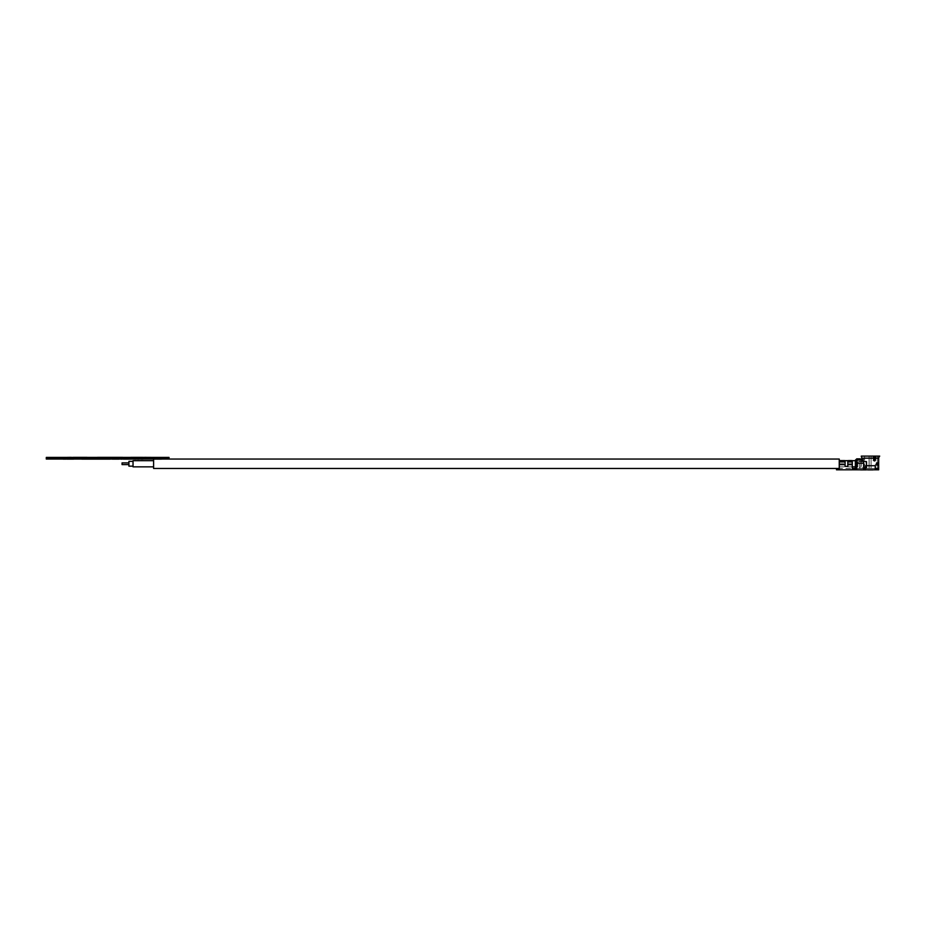<?xml version="1.0" encoding="UTF-8"?>
<svg xmlns="http://www.w3.org/2000/svg" width="926" height="926" viewBox="0 0 926 926"><rect width="100%" height="100%" fill="white"/><g stroke="black" fill="none" stroke-linecap="round" stroke-linejoin="round"><path stroke-width="0.69" stroke-dasharray="4.63 3.47" d="M141.516 459.053L142.778 459.053L141.516 459.053M128.286 459.122L126.758 459.122M153.6 468.452L153.6 459.053L133.031 459.053L169.03 459.053L169.03 458.37L46.3 458.37L169.03 458.034L46.3 458.034L46.3 459.053L169.03 459.053M133.39 459.122L153.6 459.122M150.764 459.122L149.618 459.122M147.199 459.122L146.053 459.122M136.955 459.122L136.296 459.122M135.428 459.122L134.536 459.122L135.428 459.122M96.038 459.122L99.313 459.122M99.383 459.122L95.505 459.122M96.165 459.122L98.561 459.122M121.838 459.122L124.107 459.122M157.952 459.053L147.685 459.053M147.685 459.122L157.952 459.122M133.714 459.053L137.754 459.053L133.714 459.053M136.701 459.122L133.714 459.122L136.701 459.053M137.835 459.122L132.592 459.122L137.835 459.053M130.763 459.122L132.592 459.122M133.714 459.122L132.661 459.122L133.714 459.122M105.946 459.053L112.463 459.053L105.946 459.053M112.463 459.122L110.171 459.122M150.764 459.053L149.283 459.053L150.764 459.053M147.199 459.053L145.718 459.053L147.199 459.053M138.854 459.122L138.02 459.122M138.136 459.053L139.838 459.053L138.136 459.053M136.955 459.053L136.296 459.053L136.955 459.053M131.492 459.053L132.754 459.053L131.492 459.053M133.39 459.053L132.719 459.053L133.39 459.053M127.927 459.053L129.177 459.053L127.927 459.053M128.286 459.053L129.825 459.053L128.286 459.053M120.253 459.122L119.616 459.122M119.616 459.053L120.287 459.053L119.616 459.053M157.64 459.122L156.529 459.122M61.29 459.053L59.553 459.053L61.29 459.053M65.92 459.053L63.13 459.053L65.92 459.053M70.017 459.053L66.753 459.053L70.017 459.053M73.582 459.053L70.318 459.053L73.582 459.053M146.887 459.053L143.889 459.053L146.887 459.053M154.688 459.053L156.158 459.053L154.688 459.053M160.487 459.053L158.196 459.053L160.487 459.053M114.593 459.053L112.301 459.053L114.593 459.053M122.012 459.053L120.287 459.053L122.012 459.053M132.719 459.053L130.323 459.053L132.719 459.053M137.546 459.053L140.474 459.053L137.546 459.053M141.203 459.053L142.315 459.053L141.203 459.053M154.144 459.053L151.748 459.053L154.144 459.053M157.709 459.053L155.313 459.053L157.709 459.053M160.001 459.053L161.471 459.053L160.001 459.053M132.592 459.053L130.763 459.053L132.592 459.053M128.54 459.053L126.712 459.053L128.54 459.053M125.542 459.053L123.957 459.053L125.542 459.053M113.898 459.053L118.922 459.053L113.898 459.053M96.281 459.053L101.49 459.053L96.281 459.053M91.581 459.053L110.078 459.053L91.581 459.053M81.858 459.053L94.302 459.053L81.858 459.053M128.922 459.053L123.436 459.053L128.922 459.053M145.475 459.053L144.502 459.053L145.475 459.053M135.069 459.053L135.786 459.053L135.069 459.053M142.072 459.122L150.556 459.122L142.072 459.122M146.69 459.122L143.634 459.122L146.69 459.053M146.227 459.053L144.618 459.053L146.227 459.053M117.208 459.053L117.938 459.053L117.208 459.053M152.917 459.053L154.167 459.053L152.917 459.053M156.482 459.053L157.744 459.053L156.482 459.053M101.628 459.122L105.946 459.122L101.628 459.122M108.597 459.053L105.529 459.053L108.597 459.053M139.375 459.122L138.136 459.122M120.785 459.053L122.035 459.053L120.785 459.053M124.35 459.053L125.079 459.053L124.35 459.053M113.504 459.053L114.454 459.053L113.504 459.053M46.3 458.034L169.03 458.034L169.03 457.409L46.3 457.409L46.3 458.034M144.664 457.34L160.649 457.34L144.664 457.409M138.159 457.34L138.981 457.34L138.159 457.34M146.239 457.34L155.452 457.409M111.687 457.409L119.755 457.34M107.184 457.34L115.021 457.409M106.953 457.34L104.881 457.34M103.33 457.34L104.511 457.34L103.33 457.34M62.725 457.34L77.298 457.409L62.725 457.409M81.268 457.34L71.302 457.409M71.302 457.34L73.663 457.409M73.663 457.34L75.145 457.409M70.341 457.34L69.23 457.34M75.145 457.34L69.901 457.34M61.834 457.34L63.535 457.409M139.571 457.409L148.6 457.409L139.571 457.409M155.452 457.34L143.935 457.409M143.935 457.34L142.014 457.409M132.626 457.34L136.099 457.409M144.236 457.34L139.571 457.34L144.236 457.34M142.014 457.34L155.036 457.409M155.036 457.34L147.199 457.409M103.33 457.409L112.949 457.409L103.33 457.409M97.485 457.34L99.186 457.34L97.485 457.34M105.552 457.34L108.064 457.34M70.04 457.34L72.413 457.34L70.04 457.34M75.816 457.409L77.298 457.409M74.485 457.34L72.934 457.34L74.485 457.34M83.722 457.34L66.846 457.409L84.092 457.409M71.533 457.409L83.722 457.409M147.338 457.34L158.288 457.409M158.288 457.34L160.649 457.34M75.816 457.34L77.298 457.34M70.341 457.409L81.268 457.409M115.021 457.34L111.687 457.34M119.385 457.34L111.537 457.34L119.385 457.34M133.147 457.34L134.849 457.34L133.147 457.34M89.347 457.34L86.986 457.34L89.347 457.34M857.754 466.843L857.754 460.673L857.754 466.843L855.358 466.843M857.754 460.673L855.358 460.673M852.279 460.673L847.822 460.673L847.822 466.391L847.822 461.981L848.505 461.935L847.822 461.981L847.822 463.799L852.279 463.799L852.279 468.452L853.992 468.452L853.992 469.818L856.735 469.818L856.735 459.99A1.366 1.308 -0 0 0 855.358 461.298L855.358 463.255L863.588 463.255L863.588 469.818L856.735 469.818M845.079 460.673L839.245 460.673L839.245 466.843L839.245 460.673M852.279 466.843L839.245 466.843M839.245 460.604L839.245 459.053M839.245 464.678L845.079 464.678L845.079 461.935L839.245 461.935L839.245 468.452L836.502 468.452L838.562 468.452L838.562 469.818L853.992 469.818M153.6 460.673L153.6 466.843L153.6 460.673M133.031 460.673L133.031 466.843M133.031 461.356L133.031 466.148L133.031 461.356M128.922 464.609L128.922 462.896L128.922 464.609M122.058 462.896L122.058 464.609M128.922 461.356L128.922 466.148M865.648 467.769L866.458 467.769L866.458 461.599L859.478 461.599L859.478 467.769L866.458 467.769L862.222 467.769L866.458 467.769L866.458 465.709M853.992 468.452L855.358 468.452L855.358 469.818L855.358 468.452L863.588 468.452L855.358 468.452L855.358 463.255L863.588 463.255L863.588 460.511L861.921 459.562L861.921 460.986L863.588 461.819L863.588 460.511L863.588 468.452L863.588 467.769L866.829 467.769L866.829 461.599L863.599 461.599L866.829 461.599L866.829 467.769L859.478 467.769L859.478 461.599L863.588 461.599L862.997 456.113L873.276 456.113L862.997 456.113L863.669 458.092L872.94 458.092L873.276 456.113L874.156 456.113L873.276 456.113L872.94 458.092L872.94 460.222L873.635 460.222L874.156 456.113L861.249 456.113L862.997 456.113L861.249 456.113L862.28 458.162L873.635 458.162M861.122 461.599L860.786 467.769L861.168 461.599L858.495 461.599L866.458 461.599L858.495 461.599L861.168 461.599L860.786 467.769L861.122 461.599M877.316 462.965L876.309 462.965L876.309 465.026L876.309 462.965L876.552 465.026L878.195 465.026L876.447 465.026L876.309 462.965L878.195 462.965L876.447 462.965L876.447 465.026L878.195 465.026L878.195 462.965L877.316 462.965L877.316 465.026M872.848 469.818L867.917 469.818L872.848 469.818M863.588 468.452L875.244 468.452L863.588 468.452L863.588 469.818L863.588 468.452L878.195 468.452L878.195 469.818L875.244 469.818L875.244 465.709L875.244 468.452L865.648 468.452L865.648 465.709L875.244 465.709L865.648 465.709L865.648 469.818L865.648 465.709L875.244 465.709L875.244 468.452L865.648 468.452L875.244 468.452L875.244 469.818L865.648 469.818L865.648 468.452L863.588 468.452L863.588 461.819L855.439 461.819M875.244 468.452L878.195 468.452L875.244 468.452L875.244 469.818M864.953 468.452L864.953 469.818L864.271 469.818L864.271 468.452L864.953 468.452M851.584 461.935L852.279 461.981L852.279 460.604L852.279 461.981L851.584 461.935L851.584 460.569L851.584 461.935M845.079 460.604L845.079 466.391L847.822 466.391L845.079 466.391L847.822 466.391L847.822 463.799L852.279 463.799L852.279 460.604L851.584 460.569M848.505 460.569L848.505 461.935L848.505 460.569L847.822 460.604L847.822 461.935L847.822 460.604M852.279 464.678L852.279 468.452L852.279 464.678L847.822 464.678M845.079 464.678L845.079 461.981M839.928 460.569L844.385 460.569M862.916 459.99L856.735 459.99L856.735 458.856L860.161 458.856L860.161 460.222L861.921 460.986L861.921 459.562M856.735 458.856L855.358 460.222L860.161 460.222L862.627 461.298L855.358 461.298L855.358 460.222L860.161 460.222L860.161 458.856M839.245 463.799L845.079 463.799L839.245 463.799M839.245 469.818L839.245 468.452L852.279 468.452L838.562 468.452M836.502 468.452L836.502 469.818L838.562 469.818M855.358 468.452L855.358 469.818M863.588 463.255L862.627 461.298M871.725 469.818L867.917 469.818L871.725 469.818M860.497 469.818L864.514 469.818L860.497 469.818M864.271 469.818L864.953 469.818L864.271 469.818M865.648 469.818L863.125 469.818M862.222 460.905L863.599 460.905L862.222 460.905L862.28 460.222L862.222 461.599L864.641 461.599L862.222 461.599L862.222 460.905M862.28 458.162L862.28 460.222L863.669 460.222L862.28 459.713M877.964 456.113A4.804 4.804 0 0 0 877.304 458.092L874.723 458.092L875.058 456.113L877.964 456.113L875.058 456.113L875.938 456.113L875.417 458.162L878.67 458.162M875.938 456.113L879.7 456.113M863.599 461.599L863.669 458.092L872.94 458.092L873.565 460.905L872.94 460.222L874.26 460.905L875.417 460.222L874.723 460.222L874.723 458.092L877.304 458.092L877.304 468.452M875.417 460.222L875.417 458.162M874.723 460.222L874.167 460.905L874.723 460.222M869.074 456.113L869.074 468.452L869.074 456.113L871.135 456.113L869.074 456.113M870.104 456.113C876.609 456.113 876.609 456.113 870.104 456.113C876.609 456.113 876.609 456.113 870.104 456.113C863.588 456.113 863.588 456.113 870.104 456.113C863.588 456.113 863.588 456.113 870.104 456.113M875.058 456.113L875.591 468.452M870.104 468.452C863.588 468.452 863.588 468.452 870.104 468.452C863.588 468.452 863.588 468.452 870.104 468.452C876.609 468.452 876.609 468.452 870.104 468.452C876.609 468.452 876.609 468.452 870.104 468.452M871.065 456.113L869.144 456.113L869.144 468.452L871.065 468.452L869.144 468.452L869.144 456.113L871.065 456.113L871.065 468.452L871.065 456.113L869.144 456.113L871.065 456.113M863.588 469.818L864.514 469.818M852.279 461.935L847.822 461.935M861.168 461.599L861.168 467.769L861.168 461.599M862.222 467.769L862.222 468.452M864.618 468.452L864.618 456.113"/><path stroke-width="1.39" d="M128.922 459.122L128.286 459.122L128.922 459.122M127.394 459.122L123.436 459.122L127.394 459.053M153.6 459.053L135.428 459.053M134.559 459.053L133.39 459.053M97.786 459.122L96.281 459.122M98.341 459.053L110.171 459.122L97.462 459.122M96.165 459.122L91.118 459.122L96.165 459.053M118.922 459.122L113.076 459.122L118.922 459.122M124.107 459.053L122.093 459.053M130.763 459.122L131.862 459.053M105.946 459.122L110.078 459.122L105.946 459.053M110.171 459.053L112.463 459.053M108.597 459.122L105.529 459.122L108.597 459.122M149.618 459.053L150.764 459.053M146.053 459.053L147.199 459.053M137.546 459.122L138.969 459.122L137.546 459.122M138.854 459.122L138.02 459.122M134.559 459.122L136.955 459.053M136.296 459.053L135.428 459.122M131.492 459.122L130.323 459.122L131.492 459.053M127.927 459.122L129.825 459.122L127.927 459.053M122.012 459.122L121.144 459.122L122.012 459.122M119.616 459.053L120.287 459.053M154.688 459.122L156.158 459.122L154.688 459.122M156.529 459.053L157.64 459.053M46.3 459.053L46.3 458.37L169.03 458.37L46.3 458.034L169.03 458.034L169.03 459.053L46.3 459.053M157.709 459.122L156.841 459.122L157.709 459.122M114.593 459.122L112.301 459.122L114.593 459.122M113.504 459.122L114.454 459.122L113.504 459.122M70.017 459.122L66.753 459.122L70.017 459.122M116.039 459.122L116.711 459.122L116.039 459.122M141.203 459.122L142.315 459.122L141.203 459.122M143.125 459.122L141.146 459.122L143.125 459.122M160.001 459.122L161.471 459.122L160.001 459.122M65.92 459.122L63.13 459.122L65.92 459.122M160.487 459.122L158.196 459.122L160.487 459.122M142.743 459.122L141.886 459.122L142.743 459.122M141.018 459.122L141.886 459.122L141.018 459.122M92.959 459.122L81.858 459.122L92.959 459.122M73.582 459.122L70.318 459.122L73.582 459.122M154.144 459.122L153.276 459.122L154.144 459.122M169.03 458.034L46.3 458.034L46.3 457.409L169.03 457.409L169.03 458.034M138.981 457.409L141.354 457.409M122.637 457.34L106.004 457.34L122.637 457.409M107.184 457.409L119.755 457.409M108.585 457.34L106.004 457.409M67.679 457.409L61.834 457.409M67.679 457.34L68.86 457.409M160.649 457.409L133.147 457.34M98.376 457.409L103.33 457.409M103.92 457.34L104.511 457.409M108.284 457.34L111.247 457.409M111.247 457.34L108.064 457.409M98.376 457.34L97.485 457.409M70.341 457.409L63.535 457.409M86.986 457.34L73.351 457.34L86.986 457.409M132.626 457.34L130.925 457.34L132.626 457.409M141.354 457.34L136.249 457.409M138.981 457.34L142.604 457.34M140.173 457.34L138.912 457.34L140.173 457.34M141.655 457.409L146.239 457.409M144.664 457.34L146.239 457.34L144.664 457.34M68.86 457.34L71.302 457.34M84.092 457.409L71.533 457.409M97.485 457.34L108.064 457.34M103.33 457.34L106.953 457.34M855.358 460.673L852.279 460.673M169.03 459.053L839.245 459.053L839.245 461.935L845.079 461.935L845.079 466.391L847.822 466.391L847.822 461.935L852.279 461.935L852.279 460.604L845.079 460.673M855.358 466.843L852.279 466.843M153.6 459.122L153.6 468.452L839.245 468.452M153.6 466.843L133.031 466.843L133.031 460.673L153.6 460.673M128.922 464.609L122.058 464.609L122.058 462.896L128.922 462.896M133.031 466.148L128.922 466.148L128.922 461.356L133.031 461.356M863.588 461.599L866.458 461.599L866.458 465.709M863.588 467.769L865.648 467.769M876.552 465.026L876.552 462.965L878.195 462.965L878.195 465.026L876.552 465.026M877.316 465.026L877.316 462.965M872.35 469.887L867.917 469.887L872.35 469.887M867.917 469.887L869.433 469.887L867.917 469.818M856.735 469.818L864.953 469.818L864.953 468.452L863.588 469.818L863.588 463.255L856.735 463.255L856.735 469.818L853.992 469.818L853.992 468.452L855.358 468.452L855.358 469.818M865.903 469.818L864.514 469.818L865.648 469.818L864.953 469.818L865.648 469.818L864.953 469.818L865.648 469.818L864.953 469.818L865.648 469.818L864.953 469.818L865.648 469.818L865.648 465.709L875.244 465.709L875.244 469.818L878.67 469.818L878.67 458.162L875.417 458.162L875.938 456.113L875.058 456.113L874.723 460.222L875.417 460.222L875.417 458.162M865.648 469.818L875.244 469.818M878.195 469.818L878.195 468.452L875.244 468.452M836.502 468.452L836.502 469.818L839.245 469.818L839.245 460.604L844.385 460.569M845.079 461.935L845.079 460.604M839.928 460.569L839.245 460.604M855.358 460.222L855.358 461.298A1.366 1.308 0 0 1 856.735 459.99L856.735 458.856L855.358 460.222L856.735 458.856L860.161 458.856L862.916 459.99L863.588 463.255M852.279 461.935L852.279 468.452L853.992 468.452M847.822 461.935L847.822 460.604M848.505 460.569L851.584 460.569M839.245 469.818L853.992 469.818M855.358 461.298L855.358 468.452M861.921 459.562L860.161 458.856M863.588 468.452L864.271 468.452L863.588 468.452M862.28 459.713L861.249 456.113L874.156 456.113L873.635 458.162L862.28 458.162M875.938 456.113L879.7 456.113A3.426 3.426 0 0 0 878.67 458.162M875.417 460.222L874.85 460.905L873.635 460.222L873.635 458.162M874.167 460.905L874.723 460.222M874.156 456.113L875.058 456.113M860.497 469.887L865.984 469.887L860.497 469.887M865.428 469.887L863.599 469.887L865.428 469.887M872.477 469.887L871.736 469.887L872.477 469.887M870.938 469.887L869.468 469.887L870.938 469.887M872.963 469.887L871.725 469.887L872.963 469.887M863.738 469.887L865.984 469.887L863.738 469.887M845.079 464.678L839.245 464.678M838.562 469.818L838.562 468.452M852.279 464.678L847.822 464.678M855.358 463.255L856.735 463.255L856.735 459.99L862.916 459.99"/></g></svg>

